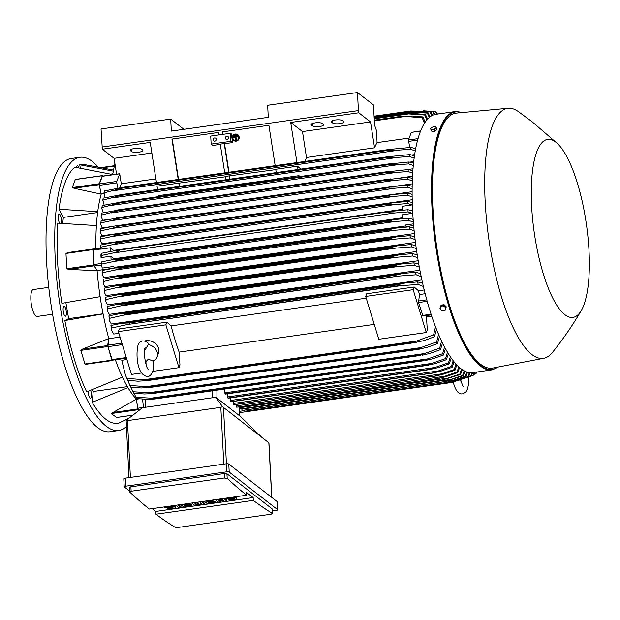 <?xml version="1.0" encoding="UTF-8"?>
<svg xmlns="http://www.w3.org/2000/svg" width="620" height="620" viewBox="0 0 620 620"><rect width="100%" height="100%" fill="white"/><g stroke="black" fill="none" stroke-linecap="round" stroke-linejoin="round"><path stroke-width="0.93" d="M144.661 349.424L145.413 349.424L148.242 344.581A10.455 8.812 20.7 0 1 157.007 357.104A10.455 8.812 20.7 0 1 153.334 361.235L148.382 359.143L145.956 361.576L146.056 364.529M145.994 362.204A10.455 8.812 20.7 0 1 145.429 362.072M148.242 344.581L147.963 343.17C147.258 341.829 145.499 341.07 142.701 340.892C140.035 341.752 138.469 343.193 137.996 345.231C135.532 355.376 137.376 375.976 147.762 376.495C149.583 376.418 151.148 374.968 152.466 372.163C152.946 370.024 153.775 370.45 153.434 360.662M144.584 340.985A10.455 8.812 20.7 0 1 145.925 340.706A10.455 8.812 20.7 0 1 156.054 344.139A10.455 8.812 20.7 0 1 158.433 353.315L157.007 357.104M178.955 367.668L165.85 324.834L166.858 322.16L171.12 325.903A118.335 34.759 81.9 0 0 179.141 352.121L179.963 364.994L178.955 367.668L152.729 371.396M141.569 372.976L131.463 374.418L118.358 331.584L165.85 324.834M171.12 325.903L366.219 298.181M374.24 324.392L179.141 352.121M425.986 315.627A118.335 34.759 81.9 0 0 426.475 316.975L427.289 329.848L426.281 332.522L378.797 339.264L365.692 296.438L366.699 293.764L414.183 287.013L418.454 290.757A118.335 34.759 81.9 0 0 419.446 294.539L418.546 302.529L422.995 316.014M426.281 332.522L413.176 289.687L414.183 287.013M365.692 296.438L413.176 289.687M118.358 331.584L119.373 328.91L166.858 322.16M120.048 337.086L108.802 338.683L107.903 346.673L122.349 344.619M112.352 360.158L107.903 346.673M108.802 338.683A118.335 34.759 -98.1 0 1 108.764 338.543L107.624 345.549L82.437 349.13L108.764 338.543A118.335 34.759 -98.1 0 1 103.083 313.898L64.852 320.555A130.673 38.378 81.9 0 0 86.676 391.879L122.434 377.146A118.335 34.759 -98.1 0 1 115.343 359.771M112.569 360.166L112.158 360.569L111.879 360.158L107.624 345.549M112.104 360.553L86.444 364.219L84.963 363.987L80.802 350.378L82.669 349.045M92.31 389.748L93.225 391.491L127.379 386.64M116.661 417.454L111.089 413.571L136.416 399.156A118.335 34.759 -98.1 0 1 127.953 387.608L92.194 402.349A130.673 38.378 81.9 0 0 105.865 419.275A130.673 38.378 81.9 0 0 118.854 423.042L128.929 418.221M93.225 391.491L92.194 402.349M139.213 410.277L137.686 408.231L136.47 399.21A118.335 34.759 -98.1 0 1 136.416 399.156L137.718 408.952L112.53 412.532M138.95 410.479L137.718 408.952M65.875 302.645L68.626 318.657L103.059 313.767M68.626 318.657L64.852 320.555M95.96 248.798A118.335 34.759 -98.1 0 1 96.394 225.572L57.691 223.154A130.673 38.378 81.9 0 0 61.892 303.327L100.122 296.662A118.335 34.759 -98.1 0 1 97.108 270.684L68.743 269.421L66.774 268.739L65.976 253.44L67.859 252.572L93.047 248.992L67.859 252.572M61.264 223.285A5.014 1.472 81.9 0 0 61.481 222.131A5.014 1.472 81.9 0 0 60.915 216.829A5.014 1.472 81.9 0 0 59.194 214.171A5.014 1.472 81.9 0 0 58.327 216.147A5.014 1.472 81.9 0 0 59.582 223.223M88.187 391.313A5.014 1.472 81.9 0 0 89.427 397.18A5.014 1.472 81.9 0 0 90.512 398.18A5.014 1.472 81.9 0 0 91.427 395.428A5.014 1.472 81.9 0 0 90.66 390.383M97.945 166.85A137.989 40.525 81.9 0 0 79.879 157.294A137.989 40.525 81.9 0 0 55.265 259.726A137.989 40.525 81.9 0 0 118.707 430.52A137.989 40.525 81.9 0 0 126.302 426.653M111.213 174.879A118.335 34.759 -98.1 0 1 111.809 174.383L74.904 167.199A130.673 38.378 81.9 0 0 59.016 209.25L63.325 217.426L62.76 223.347M113.282 170.035L84.305 164.556A130.673 38.378 81.9 0 0 79.74 164.765L80.298 168.02M63.349 311.953A5.014 1.472 81.9 0 0 65.433 316.223A5.014 1.472 81.9 0 0 66.115 310.566A5.014 1.472 81.9 0 0 64.023 306.288A5.014 1.472 81.9 0 0 63.349 311.953M78.942 167.803A5.014 1.472 81.9 0 0 77.446 165.85A5.014 1.472 81.9 0 0 77.306 165.897A5.014 1.472 81.9 0 0 76.624 167.447M79.74 164.765L113.103 171.105M79.879 157.294L71.176 158.526A137.989 40.525 81.9 0 0 46.562 260.966A137.989 40.525 81.9 0 0 110.004 431.753L118.707 430.52M48.748 287.362L33.279 289.563A13.586 3.991 81.9 0 0 31 301.599A13.586 3.991 81.9 0 0 35.875 316.053A13.586 3.991 81.9 0 0 37.099 316.471L52.576 314.27M63.325 217.426L97.611 212.552M59.016 209.25L97.727 211.676A118.335 34.759 -98.1 0 1 101.192 194.138L74.005 188.271L99.192 184.69L99.184 183.752L72.269 187.581L75.299 179.552L76.531 179.374M110.802 174.135L112.437 173.902M236.112 404.434L236.77 407.139M459.552 367.59L457.793 372.628L445.493 376.774L438.216 378.518L457.064 372.062L458.738 366.862M236.204 405.906L444.827 376.255M236.693 407.2L438.216 378.518M457.793 372.628A133.804 39.3 -98.1 0 1 457.428 372.349A133.804 39.3 -98.1 0 1 457.064 372.062M457.661 365.839L456.506 366.002M456.808 364.963L454.979 370.241L443.068 374.279L435.403 376.069A137.361 40.347 -98.1 0 1 435.356 376.03L454.243 369.543L455.971 364.072M233.267 401.45L233.732 404.682A137.361 40.347 81.9 0 0 233.779 404.721L233.957 404.697M233.779 404.721L435.403 376.069M233.732 404.682L435.356 376.03M454.979 370.241A133.804 39.3 -98.1 0 1 454.243 369.543M233.391 403.457L441.595 373.876M460.11 368.063L459.381 368.164M238.94 406.883L238.995 407.813L448.004 378.107L459.854 374.031L461.458 369.109M238.995 407.813L239.382 409.068L441.006 380.417L448.004 378.107M462.257 369.675L460.575 374.449L441.045 380.447L239.429 409.099M239.475 409.107L441.045 380.447A137.361 40.347 -98.1 0 1 441.006 380.417M460.575 374.449A133.804 39.3 -98.1 0 1 459.854 374.031M241.73 408.782L242.141 410.432A137.361 40.347 81.9 0 0 242.226 410.471L242.249 410.463M464.915 371.217L463.326 375.72L443.85 381.819L242.226 410.471L443.904 381.812M443.897 381.812L443.85 381.819A137.361 40.347 -98.1 0 1 443.765 381.781L462.621 375.449L464.132 370.822M242.141 410.432L443.765 381.781M463.326 375.72A133.804 39.3 -98.1 0 1 462.621 375.449M241.754 409.169L451.12 379.425M244.497 410.146L244.869 411.246A137.361 40.347 81.9 0 0 244.993 411.269L446.617 382.618A137.361 40.347 -98.1 0 1 446.493 382.594L465.357 376.294L466.767 371.992M244.869 411.246L446.493 382.594M467.526 372.233L466.054 376.418L446.617 382.618M466.054 376.418A133.804 39.3 -98.1 0 1 465.357 376.294M445.896 381.362L454.173 380.184M247.303 410.944L247.574 411.486A137.361 40.347 81.9 0 0 247.729 411.479L449.353 382.827A137.361 40.347 -98.1 0 1 449.198 382.835L468.054 376.557L469.348 372.62M247.574 411.486L449.198 382.835M470.092 372.697L468.751 376.526L449.353 382.827M468.751 376.526A133.804 39.3 -98.1 0 1 468.054 376.557M452.36 381.067L457.173 380.385M472.587 372.628L471.409 376.014L452.058 382.424A137.361 40.347 -98.1 0 1 451.864 382.478L470.727 376.208L471.874 372.705M239.669 412.633L451.864 382.478M471.409 376.014A133.804 39.3 -98.1 0 1 470.727 376.208M239.669 411.316L244.582 410.618M458.103 380.269L460.11 379.99M471.433 375.953L473.362 375.209L474.285 372.387M474.92 372.295L474.044 374.829A133.804 39.3 -98.1 0 1 473.362 375.209M474.285 374.162L475.959 373.496L476.431 372.085M476.958 372.008L476.633 372.93A133.804 39.3 -98.1 0 1 475.959 373.496M215.768 397.288L240.653 416.601L261.501 437.092L222.534 406.674L220.828 407.34L127.441 420.616L126.139 420.375L142.561 407.689L215.768 397.288L222.534 406.674M271.808 497.449L268.948 442.967A2.093 0.581 177 0 0 268.84 442.789L261.501 437.092M277.683 509.787L277.256 501.766A2.093 0.581 177 0 0 277.148 501.596L228.78 464.055A2.093 0.581 177 0 0 226.137 463.814L125.225 478.16A2.093 0.581 177 0 0 123.806 478.779L124.225 486.808A2.093 0.581 -3 0 1 125.651 486.181L226.556 471.843A2.093 0.581 -3 0 1 229.206 472.076L277.574 509.617A2.093 0.581 -3 0 1 277.683 509.787A2.093 0.581 -3 0 1 276.257 510.415L272.513 510.95M129.681 491.125L124.333 486.979A2.093 0.581 -3 0 1 124.225 486.808M130.905 486.808A2.093 0.581 177 0 0 129.487 487.436L129.836 492.14A1254.423 368.435 -98.1 0 0 149.281 509.043L246.628 495.21L246.481 492.404L253.154 497.581L253.301 500.387A1254.423 368.435 81.9 0 0 272.544 513.515L272.42 509.16A2.093 0.581 177 0 0 272.312 508.989L226.943 473.773A2.093 0.581 177 0 0 224.301 473.541L130.905 486.808L131.138 491.226L224.533 477.95L224.301 473.541M175.197 527.349A1254.423 368.435 -98.1 0 1 155.953 514.22L155.806 511.415L152.21 508.625M272.382 513.445L270.839 514.244M155.953 514.22L253.301 500.387M178.203 527.411L175.111 527.264M271.227 514.197L177.839 527.473M253.154 497.581L155.806 511.415M220.875 498.868L221.929 499.1M224.432 498.364L226.672 500.107L226.719 500.906L224.634 501.2L217.798 499.704L220.48 501.789L220.441 500.991L219.178 500.007M196.811 502.293L198.043 502.727M202.275 501.518L204.515 503.254L204.554 504.052L202.476 504.354L200.493 502.812L200.399 504.649L199.012 504.843L194.951 503.595L196.935 505.137L196.594 504.099M178.731 504.858L180.97 506.602L181.009 507.4L178.932 507.695L175.809 505.277M166.486 506.602A1.465 0.403 177 0 0 166.354 506.78A1.465 0.403 177 0 0 168.284 507.067L170.361 506.772A3.658 1.015 177 0 1 175.181 507.486A3.658 1.015 177 0 1 172.701 508.586L167.85 509.268L167.152 508.726L167.106 507.927L171.763 507.261M171.786 505.85A3.658 1.015 -3 0 1 175.142 506.68L175.181 507.486M189.116 503.386L189.759 504.657L184.225 505.447L185.155 506.168L191.386 505.285L191.347 504.479L192.092 505.827L183.776 507.005L180.66 504.587M185.062 505.323L191.347 504.479M212.66 500.038L213.311 501.309L207.77 502.099L208.7 502.82L214.931 501.936L214.892 501.138L215.636 502.479L207.328 503.665L204.205 501.239M208.607 501.975L214.892 501.138M228.121 497.845A1.465 0.403 177 0 0 227.99 498.023A1.465 0.403 177 0 0 229.919 498.31L231.996 498.015A3.658 1.015 177 0 1 236.817 498.728A3.658 1.015 177 0 1 234.329 499.821L229.485 500.511L228.788 499.968L228.741 499.17L233.399 498.503M233.422 497.085A3.658 1.015 -3 0 1 236.778 497.922L236.817 498.728M225.804 498.17A3.658 1.015 177 0 0 230.617 498.852L232.702 498.558A1.465 0.403 177 0 1 234.624 498.844A1.465 0.403 177 0 1 233.631 499.278L233.593 498.511M228.788 499.968L233.631 499.278M214.931 501.936L215.636 502.479M206.282 500.945L207.065 501.557L212.606 500.766L213.311 501.309M208.7 502.82L208.661 502.022M212.606 500.766L212.567 500.053M207.065 501.557L207.026 500.836M191.386 505.285L192.092 505.827M182.737 504.293L183.52 504.897L189.061 504.114L189.759 504.657M185.155 506.168L185.117 505.37M189.061 504.114L189.023 503.401M183.52 504.897L183.481 504.184M164.168 506.928A3.658 1.015 177 0 0 168.989 507.61L171.066 507.315A1.465 0.403 177 0 1 172.995 507.602A1.465 0.403 177 0 1 171.996 508.036L171.957 507.268M167.152 508.726L171.996 508.036M177.886 504.982L181.009 507.4M196.935 505.137L194.858 505.432L191.743 503.014M201.438 501.634L204.554 504.052M195.23 502.518L198.191 503.564L197.943 502.13M220.48 501.789L218.403 502.084L215.287 499.666M223.595 498.488L226.719 500.906M218.674 499.185L223.355 500.208L221.518 498.782M129.999 492.257C129.417 491.753 129.929 491.396 131.533 491.18M226.943 473.773L227.184 478.307A1254.423 368.435 81.9 0 0 246.628 495.21M224.161 478.02L227.276 478.431M126.139 420.375L128.975 477.625M136.47 399.21L139.244 398.815M127.953 387.608A118.335 34.759 -98.1 0 1 122.434 377.146M103.083 313.898A118.335 34.759 -98.1 0 1 100.122 296.662M95.17 248.915L93.047 248.992L92.892 249.612L93.69 264.918L66.774 268.739M114.506 268.057L113.491 266.492L114.444 267.329A118.335 34.759 81.9 0 0 114.506 268.057L97.092 270.529A118.335 34.759 -98.1 0 0 97.108 270.684L93.69 264.918M97.092 270.529L94.17 266.026L101.525 264.98M93.271 249.178L100.626 248.14L93.271 249.178L94.17 266.026M101.409 263.368L101.773 261.803A133.804 39.3 81.9 0 0 101.936 264.019L101.602 266.003L101.409 263.368L93.814 264.639M111.104 259.935L110.91 256.2L113.863 258.788A118.335 34.759 81.9 0 0 113.894 259.408M100.913 254.998L101.261 253.324A133.804 39.3 81.9 0 0 101.316 254.409A133.804 39.3 81.9 0 0 101.378 255.502L101.044 257.602L110.91 256.2M110.662 251.441L110.468 247.767L113.483 250.41A118.335 34.759 81.9 0 0 113.499 250.906M100.649 248.953L100.936 244.985L114.684 242.312L119.218 242.288A137.361 40.347 81.9 0 0 119.218 242.42L112.22 244.729L101.006 247.124L100.665 249.155L110.468 247.767M101.261 253.324L114.623 250.728L119.575 250.774L115.297 252.503L101.378 255.502M113.863 258.788L402.713 217.736M112.956 253.03L394.863 212.97L387.477 212.699L392.809 211.195L407.945 209.738L412.292 210.754L412.362 212.056L412.424 213.35L408.061 211.916A133.804 39.3 -98.1 0 1 408.007 210.831A133.804 39.3 -98.1 0 1 407.945 209.738M408.061 211.916L394.863 212.97M113.483 250.41L402.279 209.366M101.602 266.003L102.316 268.072L113.491 266.492M101.773 261.803L114.754 259.276L120.102 259.269A137.361 40.347 81.9 0 0 120.117 259.4L113.894 261.469M413.346 222.022L408.619 220.433L394.979 221.526L113.909 261.462L101.936 264.019M394.979 221.526L388.019 221.325L120.117 259.4M388.019 221.325A137.361 40.347 -98.1 0 1 388.012 221.201L393.731 219.635L408.456 218.225L412.672 219.193L413.276 220.681M120.102 259.269L388.012 221.201M408.619 220.433A133.804 39.3 -98.1 0 1 408.456 218.225M412.424 213.35L402.558 214.753L402.768 218.721M112.22 244.729L394.901 204.561L407.689 203.538L411.92 204.926L402.117 206.321L402.326 210.234M394.901 204.561L387.128 204.344A137.361 40.347 -98.1 0 1 387.12 204.22L392.034 202.903L407.619 201.399L412.277 202.508M119.218 242.42L387.128 204.344M119.218 242.288L387.12 204.22M407.689 203.538A133.804 39.3 -98.1 0 1 407.619 201.399M100.936 244.985A133.804 39.3 81.9 0 0 101.006 247.124M96.394 225.572A118.335 34.759 -98.1 0 1 97.727 211.676M74.245 188.309L72.269 187.581M102.641 176.103L102.316 175.615L75.624 179.405M99.184 183.752L102.316 175.615M99.192 184.69L101.192 194.138A118.335 34.759 -98.1 0 1 101.223 194.044L99.386 185.326L116.8 182.853L116.785 181.451L119.722 173.724L116.56 174.174L114.111 158.348L151.861 152.985M116.552 174.127L102.408 176.134L99.378 183.923L99.386 185.326M103.842 193.673L101.223 194.044M117.916 188.162L116.8 182.853M155.891 178.886L121.288 183.799L119.722 173.724M121.288 183.799A118.335 34.759 81.9 0 0 119.792 187.798M114.111 158.348L102.331 149.211L150.218 142.406L156.465 182.543M130.595 150.8A5.851 1.62 -3 0 1 130.293 150.319A5.851 1.62 -3 0 1 135.152 148.459A5.851 1.62 -3 0 1 141.678 149.226L142.616 149.947A5.851 1.62 -3 0 1 142.918 150.428A5.851 1.62 -3 0 1 138.058 152.287A5.851 1.62 -3 0 1 131.533 151.52L130.595 150.8L130.549 149.808M102.331 149.211L101.044 128.968L170.694 119.071L183.9 129.324M101.998 147.025L358.422 110.585L357.476 92.527L267.646 105.292L268.282 117.327L171.329 131.107L170.694 119.071M357.476 92.527L373.488 104.958L374.542 125.015L376.588 130.991L377.069 142.608A118.335 34.759 81.9 0 0 374.55 147.816L306.481 157.488A118.335 34.759 81.9 0 0 305.009 161.433M322.524 123.527L323.454 124.248A5.851 1.62 -3 0 1 323.764 124.728A5.851 1.62 -3 0 1 318.905 126.589A5.851 1.62 -3 0 1 312.379 125.821L311.442 125.1A5.851 1.62 -3 0 1 311.139 124.62A5.851 1.62 -3 0 1 315.999 122.76A5.851 1.62 -3 0 1 322.524 123.527M342.705 120.66L343.643 121.381A5.851 1.62 -3 0 1 343.945 121.861A5.851 1.62 -3 0 1 339.086 123.721A5.851 1.62 -3 0 1 332.56 122.954L331.623 122.233A5.851 1.62 -3 0 1 331.32 121.752A5.851 1.62 -3 0 1 336.179 119.892A5.851 1.62 -3 0 1 342.705 120.66M296.941 162.579L290.703 122.442L302.475 131.579L370.535 121.908L358.763 112.77L358.422 110.585M290.703 122.442L358.763 112.77M222.781 134.362L222.402 131.905L268.894 125.294L275.179 165.672M178.227 179.451L171.942 139.074L218.442 132.463L218.829 134.928M223.068 134.323L222.681 131.858M230.927 141.29L211.141 144.103L210.722 136.082L230.508 133.269L231.291 133.874L232.647 142.631L230.927 141.29L230.508 133.269M225.378 138.035A1.674 1.527 127.8 0 1 227.982 136.493A1.674 1.527 127.8 0 1 227.664 139.198A1.674 1.527 127.8 0 1 225.378 138.035M213.11 139.779A1.674 1.527 127.8 0 1 215.713 138.237A1.674 1.527 127.8 0 1 215.396 140.942A1.674 1.527 127.8 0 1 213.11 139.779M211.141 144.103L212.862 145.444L220.294 144.383M232.647 142.631L220.247 144.088L224.727 172.841M178.514 179.405L172.228 139.035M228.679 172.275L224.208 143.522M228.966 172.236L224.541 143.786M302.475 131.579L306.481 157.488M374.55 147.816L370.535 121.908M111.809 174.383A118.335 34.759 -98.1 0 1 112.747 173.685M126.914 359.546L121.768 360.274L125.48 375.209L126.914 378.417A133.804 39.3 81.9 0 0 127.72 380.362L129.975 385.485A133.804 39.3 81.9 0 0 130.766 387.19L129.037 383.54M146.258 386.64L149.676 386.818A137.361 40.347 81.9 0 0 149.97 387.43L141.174 387.973L130.766 387.19M129.975 385.485L146.266 386.64L420.802 347.626L436.658 341.899L438.572 334.413M149.676 386.818L417.586 348.742L420.802 347.626M149.97 387.43L417.872 349.362A137.361 40.347 -98.1 0 1 417.586 348.742M439.534 336.637L437.449 343.612L427.226 347.324L417.872 349.362M437.449 343.612A133.804 39.3 -98.1 0 1 436.658 341.899M133.773 393.251L132.99 391.739A133.804 39.3 81.9 0 0 133.773 393.251L144.383 393.971L151.877 393.654L420.879 355.384A137.361 40.347 -98.1 0 1 420.624 354.904L439.673 348.161L441.579 341.108M130.913 387.206L132.665 391.104M132.99 391.739L152.714 392.971A137.361 40.347 81.9 0 0 152.97 393.46L151.877 393.654M152.714 392.971L420.624 354.904M152.97 393.46L420.879 355.384M442.51 343.046L440.456 349.665L430.024 353.385L422.158 355.252M440.456 349.665A133.804 39.3 -98.1 0 1 439.673 348.161M148.614 392.762L424.46 353.563M134.059 393.274L135.974 397.273A133.804 39.3 81.9 0 0 136.741 398.598L147.591 399.28L154.984 398.978L423.847 360.724A137.361 40.347 -98.1 0 1 423.631 360.36L442.657 353.687L444.54 347.022M135.974 397.273L155.721 398.435A137.361 40.347 81.9 0 0 155.938 398.8L154.984 398.978M155.721 398.435L423.631 360.36M155.938 398.8L423.847 360.724M445.447 348.711L443.424 355.02L432.76 358.755L424.987 360.608M443.424 355.02A133.804 39.3 -98.1 0 1 442.657 353.687M150.978 398.187L428.032 358.817M224.533 389.096L224.983 393.824A137.361 40.347 81.9 0 0 225.161 394.088L225.331 394.056M225.161 394.088L426.777 365.436A137.361 40.347 -98.1 0 1 426.607 365.172L445.602 358.554L447.454 352.222M224.983 393.824L426.607 365.172M448.345 353.687L446.361 359.716L435.426 363.498L426.777 365.436M446.361 359.716A133.804 39.3 -98.1 0 1 445.602 358.554M224.773 392.824L431.528 363.444M227.478 393.801L227.928 398.025A137.361 40.347 81.9 0 0 228.059 398.195L228.238 398.172M228.059 398.195L429.683 369.543A137.361 40.347 -98.1 0 1 429.552 369.373L448.516 362.801L450.337 356.771M227.928 398.025L429.552 369.373M451.205 358.035L449.26 363.8L438.03 367.652L429.683 369.543M449.26 363.8A133.804 39.3 -98.1 0 1 448.516 362.801M227.672 396.932L434.946 367.482M230.384 397.908L230.849 401.636A137.361 40.347 81.9 0 0 230.935 401.737L231.113 401.714M230.935 401.737L432.558 373.085A137.361 40.347 -98.1 0 1 432.466 372.984L451.391 366.459L453.174 360.708M230.849 401.636L432.466 372.984M454.026 361.786L452.135 367.303L440.58 371.24L432.558 373.085M452.135 367.303A133.804 39.3 -98.1 0 1 451.391 366.459M230.547 400.474L438.301 370.946M126.914 378.417L146.599 379.889A137.361 40.347 81.9 0 0 146.925 380.649L137.958 381.215L127.72 380.362L125.48 375.209M146.599 379.889L414.509 341.814L433.597 334.839L435.511 326.817M146.925 380.649L414.827 342.573A137.361 40.347 -98.1 0 1 414.509 341.814M436.503 329.383L434.403 336.776L424.351 340.519L414.827 342.573M434.403 336.776A133.804 39.3 -98.1 0 1 433.597 334.839M143.933 379.758L417.051 340.946M431.729 316.223L426.475 316.975M419.446 294.539L425.15 293.725M418.454 290.757L424.204 289.943M423.375 286.479L418.19 284.479L397.397 285.913L127.053 324.593L400.171 285.781M127.053 324.593L111.499 328.058L111.553 330.305L113.739 334.056L118.893 333.328M111.553 330.305L110.926 325.492L121.83 323.268L129.27 322.958L397.18 284.89L404.992 283.03L417.617 281.906L422.623 283.239M129.27 322.958A137.361 40.347 81.9 0 0 129.495 323.981M397.397 285.913A137.361 40.347 -98.1 0 1 397.18 284.89M418.19 284.479A133.804 39.3 -98.1 0 1 417.617 281.906M110.926 325.492A133.804 39.3 81.9 0 0 111.499 328.058M413.641 225.54L406.154 226.61L405.139 225.044L413.501 223.851M114.444 267.329L405.72 225.936M109.399 320.602L108.942 315.859A133.804 39.3 81.9 0 0 109.43 318.362L109.399 320.602L111.329 324.058L421.887 279.93M107.524 311.101L107.206 306.435A133.804 39.3 81.9 0 0 107.632 308.876L107.524 311.101L109.275 314.348L419.895 270.204M105.896 301.769L105.71 297.189A133.804 39.3 81.9 0 0 106.074 299.576L105.896 301.769L107.516 304.877L418.175 260.726M104.509 292.609L104.424 288.114A133.804 39.3 81.9 0 0 104.741 290.454L104.509 292.609L106.028 295.616L416.702 251.464M103.331 283.596L103.346 279.194A133.804 39.3 81.9 0 0 103.61 281.488L103.331 283.596L104.78 286.548L415.454 242.404M102.37 274.73L102.463 270.428A133.804 39.3 81.9 0 0 102.68 272.676L102.37 274.73L103.765 277.667L414.416 233.523M115.808 269.886L101.959 272.846M102.463 270.428L115.095 267.964L120.815 267.902A137.361 40.347 81.9 0 0 120.838 268.166L115.057 270.041L395.242 230.222L388.748 230.097L120.838 268.166M120.815 267.902L388.724 229.834L394.816 228.214L409.154 226.843L413.865 227.966M414.129 230.71L409.363 229.098A133.804 39.3 -98.1 0 1 409.154 226.843M409.363 229.098L395.242 230.222M103.346 279.194L115.645 276.791L121.714 276.683A137.361 40.347 81.9 0 0 121.752 277.078L103.61 281.488M121.714 276.683L389.616 238.607L396.056 236.941L410.037 235.615L414.772 236.747M116.444 278.744L395.653 239.064L389.662 239.01L121.752 277.078M389.662 239.01A137.361 40.347 -98.1 0 1 389.616 238.607M415.106 239.553L410.293 237.91A133.804 39.3 -98.1 0 1 410.037 235.615M410.293 237.91L395.653 239.064M104.424 288.114L116.405 285.766L122.799 285.603A137.361 40.347 81.9 0 0 122.868 286.138L104.741 290.454M122.799 285.603L390.701 247.535L397.466 245.822L411.114 244.536L415.888 245.69M118.048 287.595L396.219 248.062L390.771 248.07L122.868 286.138M390.771 248.07A137.361 40.347 -98.1 0 1 390.701 247.535M416.284 248.558L411.424 246.869A133.804 39.3 -98.1 0 1 411.114 244.536M411.424 246.869L396.219 248.062M105.71 297.189L117.389 294.887L124.078 294.686A137.361 40.347 81.9 0 0 124.178 295.345L106.074 299.576M124.078 294.686L391.987 256.61L399.048 254.859L412.393 253.611L417.214 254.797M119.892 296.592L396.947 257.222L392.088 257.277L124.178 295.345M392.088 257.277A137.361 40.347 -98.1 0 1 391.987 256.61M417.679 257.742L412.765 255.998A133.804 39.3 -98.1 0 1 412.393 253.611M412.765 255.998L396.947 257.222M107.206 306.435L118.606 304.164L125.573 303.924A137.361 40.347 81.9 0 0 125.713 304.714L107.632 308.876M125.573 303.924L393.483 265.856L400.822 264.058L413.889 262.857L418.764 264.081M121.993 305.753L397.839 266.553L393.615 266.647L125.713 304.714M393.615 266.647A137.361 40.347 -98.1 0 1 393.483 265.856M419.306 267.104L414.323 265.298A133.804 39.3 -98.1 0 1 413.889 262.857M414.323 265.298L397.839 266.553M108.942 315.859L120.079 313.619L127.294 313.348A137.361 40.347 81.9 0 0 127.472 314.255L109.43 318.362M127.294 313.348L395.204 275.272L402.799 273.443L415.625 272.281L420.554 273.552M124.364 315.076L398.908 276.063L127.472 314.255M395.382 276.187A137.361 40.347 -98.1 0 1 395.204 275.272M421.197 276.675L416.121 274.784A133.804 39.3 -98.1 0 1 415.625 272.281M416.121 274.784L398.908 276.063M411.92 204.926L412.393 203.833M100.471 240.614L100.797 236.794A133.804 39.3 81.9 0 0 100.812 238.894L100.471 240.614L101.843 243.831L412.207 199.725M100.479 232.415L100.843 228.741A133.804 39.3 81.9 0 0 100.812 230.81L100.479 232.415L101.889 235.786L412.122 191.696M100.696 224.331L101.091 220.844A133.804 39.3 81.9 0 0 101.006 222.882L100.696 224.331L102.153 227.92L111.809 226.54M394.994 186.302L412.222 183.853M101.13 216.372L101.548 213.11A133.804 39.3 81.9 0 0 101.409 215.101L101.13 216.372L102.657 220.24L107.151 219.596M400.768 177.87L412.517 176.204M406.759 169.648L413.021 168.764M101.548 213.11L119.699 209.878A137.361 40.347 81.9 0 0 119.668 210.436L101.409 215.101M119.668 210.436L387.57 172.36A137.361 40.347 -98.1 0 1 387.608 171.802L408.231 169.531L412.866 170.686M119.699 209.878L387.608 171.802M111.422 212.924L396.591 172.399L387.57 172.36M412.703 173.104L408.092 171.523A133.804 39.3 -98.1 0 1 408.231 169.531M408.092 171.523L396.591 172.399M101.091 220.844L119.28 217.736A137.361 40.347 81.9 0 0 119.265 218.201L111.282 220.658L101.006 222.882M119.265 218.201L387.167 180.133A137.361 40.347 -98.1 0 1 387.19 179.668L407.774 177.266L412.416 178.405M119.28 217.736L387.19 179.668M111.282 220.658L395.917 180.203L387.167 180.133M412.315 180.862L407.696 179.296A133.804 39.3 -98.1 0 1 407.774 177.266M407.696 179.296L395.917 180.203M100.843 228.741L115.452 225.897L119.063 225.765A137.361 40.347 81.9 0 0 119.063 226.129L111.383 228.54L100.812 230.81M119.063 226.129L386.965 188.061A137.361 40.347 -98.1 0 1 386.973 187.697L390.957 186.744L407.534 185.163L412.168 186.279M119.063 225.765L386.973 187.697M111.383 228.54L395.421 188.178L386.965 188.061M412.137 188.782L407.503 187.232A133.804 39.3 -98.1 0 1 407.534 185.163M407.503 187.232L395.421 188.178M113.197 234.329L119.048 233.957A137.361 40.347 81.9 0 0 119.048 234.205L111.693 236.561L100.812 238.894M100.076 236.941L113.941 234.19M119.048 234.205L386.958 196.129A137.361 40.347 -98.1 0 1 386.95 195.881L391.414 194.75L407.479 193.208L412.13 194.324M119.048 233.957L386.95 195.881M111.693 236.561L395.079 196.292L386.958 196.129M412.153 196.866L407.503 195.316A133.804 39.3 -98.1 0 1 407.479 193.208M407.503 195.316L395.079 196.292M101.796 208.537L102.223 205.546A133.804 39.3 81.9 0 0 102.021 207.499L101.796 208.537L103.385 212.722M102.223 205.546L120.342 202.19A137.361 40.347 81.9 0 0 120.28 202.825L102.021 207.499M120.28 202.825L388.182 164.757A137.361 40.347 -98.1 0 1 388.244 164.114L408.906 161.967L413.548 163.153M120.342 202.19L388.244 164.114M111.794 205.344L397.436 164.757L388.182 164.757M413.308 165.517L408.704 163.92A133.804 39.3 -98.1 0 1 408.906 161.967M408.704 163.92L397.436 164.757M158.65 196.625L158.503 195.633L226.812 186.264M180.42 193.533L180.265 192.541M180.707 193.487L180.598 192.835M230.873 186.357L230.718 185.372L226.765 185.93L226.92 186.922M230.718 185.372L277.272 179.095M231.159 186.318L231.059 185.667M299.135 176.661L298.979 175.669L277.217 178.762L277.373 179.754M298.979 175.669L299.971 176.537M102.711 200.826L103.137 198.167A133.804 39.3 81.9 0 0 102.874 200.082L104.137 205.135M103.137 198.167L121.21 194.696A137.361 40.347 81.9 0 0 121.117 195.393L102.874 200.082M121.117 195.393L389.019 157.325A137.361 40.347 -98.1 0 1 389.112 156.62L409.82 154.582L414.478 155.814M121.21 194.696L389.112 156.62M112.429 197.943L398.482 157.294L389.019 157.325M414.152 158.131L409.557 156.496A133.804 39.3 -98.1 0 1 409.82 154.582M409.557 156.496L398.482 157.294M157.542 189.472L157.023 186.147L225.339 176.778M179.304 186.38L178.785 183.055M179.591 186.333L179.126 183.35M229.764 179.203L229.245 175.879L225.285 176.444L225.804 179.769M229.245 175.879L275.792 169.609M230.043 179.165L229.578 176.181M298.026 169.508L297.507 166.183L275.737 169.275L276.257 172.6M297.507 166.183L300.839 169.105M103.904 193.223L104.315 190.991A133.804 39.3 81.9 0 0 103.982 192.859L105.167 197.726M104.315 190.991L122.334 187.411A137.361 40.347 81.9 0 0 122.21 188.162L103.982 192.859M122.21 188.162L390.112 150.087A137.361 40.347 -98.1 0 1 390.244 149.343L411.006 147.413L415.679 148.684M122.334 187.411L390.244 149.343M113.352 190.735L399.745 150.04L390.112 150.087M415.261 150.947L410.665 149.273A133.804 39.3 -98.1 0 1 411.006 147.413M410.665 149.273L399.745 150.04M409.673 162.13L413.726 161.556M411.734 155.031L414.656 154.62M377.069 142.608L409.177 138.043M420.647 130.905L411.316 132.386L408.44 140.004L409.735 147.506M424.429 123.295L422.22 117.715L405.286 116.444L402.69 116.374L374.302 120.412M374.317 120.846L405.286 116.444M114.878 163.324L112.639 174.677M374.286 120.148L402.961 116.072L412.587 116.017L422.887 116.924L425.173 122.156M422.22 117.715A133.804 39.3 -98.1 0 1 422.887 116.924M439.131 113.84L437.239 113.879M437.348 114.096L436.317 112.119L435.38 111.584L433.597 111.833M434.225 114.669L432.651 111.406A133.804 39.3 -98.1 0 1 433.341 111.383L421.096 111.058M432.651 111.406L423.158 110.763M374.077 116.18L410.758 110.972L430.675 111.732L432.473 115.351M408.991 111.925L415.051 111.065L410.564 111.019L374.077 116.204M431.753 115.731L429.986 111.925A133.804 39.3 -98.1 0 1 430.675 111.732M429.986 111.925L415.051 111.065M374.108 116.792L408.115 111.964L417.376 111.964L428.04 112.732L430.017 116.87M374.147 117.498L411.812 112.142L407.898 112.081L374.116 116.878M429.288 117.459L427.358 113.103A133.804 39.3 -98.1 0 1 428.04 112.732M427.358 113.103L411.812 112.142M374.178 118.094L405.519 113.638L414.982 113.615L425.444 114.436L427.583 119.102M374.216 118.792L408.557 113.909L405.271 113.84L374.185 118.257M426.839 119.939L424.77 115.01A133.804 39.3 -98.1 0 1 425.444 114.436M424.77 115.01L408.557 113.909M433.341 111.383L434.93 114.483M436.682 114.189L435.38 111.584M455.297 111.546L435.907 114.297A130.464 38.316 81.9 0 0 414.044 229.857A130.464 38.316 81.9 0 0 460.823 368.637A130.464 38.316 81.9 0 0 472.618 372.628L492.009 369.869A130.464 38.316 81.9 0 1 480.213 365.878A130.464 38.316 81.9 0 1 433.434 227.098A130.464 38.316 81.9 0 1 455.297 111.546L462.233 112.546M557.574 143.677L531.844 121.535L518.072 111.391A126.279 37.092 81.9 0 0 508.245 108.252L456.46 113.08A128.79 37.828 81.9 0 0 434.256 226.315A128.79 37.828 81.9 0 0 480.523 364.219A128.79 37.828 81.9 0 0 492.699 368.071L543.779 358.275A126.279 37.092 81.9 0 0 552.343 352.524C563.13 339.132 572.779 325.128 581.289 310.512A89.9 26.404 81.9 0 0 586.458 224.672A89.9 26.404 81.9 0 0 557.574 143.677A89.9 26.404 81.9 0 0 555.791 142.135A89.9 26.404 81.9 0 0 531.627 206.127A89.9 26.404 81.9 0 0 564.836 314.65A89.9 26.404 81.9 0 0 581.289 310.512M508.245 108.252A126.279 37.092 81.9 0 0 486.475 219.286A126.279 37.092 81.9 0 0 531.844 354.501A126.279 37.092 81.9 0 0 543.779 358.275M445.106 310.333L446.253 306.815L444.06 304.707L441.091 305.125L440.278 307.505A2.72 2.294 20.7 0 1 442.153 306.032A2.72 2.294 20.7 0 1 444.734 306.869A2.72 2.294 20.7 0 1 445.431 307.985A2.72 2.294 20.7 0 1 445.447 309.194A2.72 2.294 20.7 0 1 443.571 310.667L445.106 310.333L445.881 307.807L443.688 305.699L440.712 306.117M442.13 310.76L443.571 310.667A2.72 2.294 20.7 0 1 440.99 309.829A2.72 2.294 20.7 0 1 440.293 308.714A2.72 2.294 20.7 0 1 440.278 307.505L439.936 308.651L442.13 310.76M446.253 306.815L445.881 307.807M444.06 304.707L443.688 305.699M431.993 131.579L431.481 129.898L432.9 129.479A2.72 1.225 163 0 1 430.931 129.107A2.72 1.225 163 0 1 430.846 128.48A2.72 1.225 163 0 1 431.45 127.743L430.512 128.743L431.993 131.579L434.961 131.161L436.968 129.58L435.899 127.108A2.72 1.225 163 0 1 435.992 127.743A2.72 1.225 163 0 1 435.387 128.48A2.72 1.225 163 0 1 432.9 129.479L434.45 129.471L436.449 127.898M434.961 131.161L434.45 129.471M431.846 127.472L431.45 127.743A2.72 1.225 163 0 1 431.846 127.472A2.72 1.225 163 0 1 433.93 126.743A2.72 1.225 163 0 1 434.364 126.697A2.72 1.225 163 0 1 435.899 127.108L434.364 126.697M430.512 128.743L431.481 129.898M236.127 134.834L236.181 135.253L234.6 135.478L234.546 135.059L236.251 134.834L236.181 135.253M236.305 135.245L234.6 135.478M233.197 137.113L237.948 136.439L238.003 136.85L235.825 137.16L236.181 139.849L235.786 139.911L235.429 137.214L233.26 137.524L233.197 137.113M235.786 139.911L236.305 139.849L235.949 137.152L238.126 136.842L237.948 136.439M233.26 137.524L235.437 137.229M235.647 134.463A3.139 2.999 -91.8 0 0 232.841 138.02A3.139 2.999 -91.8 0 0 235.84 140.732M238.654 137.183A3.139 2.999 88.2 0 1 235.778 140.732A3.139 2.999 88.2 0 1 232.717 138.02A3.139 2.999 88.2 0 1 235.592 134.47A3.139 2.999 88.2 0 1 238.654 137.183M235.639 134.044A3.557 3.394 88.2 0 1 239.173 137.121A3.557 3.394 88.2 0 1 235.856 141.151M232.322 138.082A3.557 3.394 -91.8 0 0 235.794 141.151A3.557 3.394 -91.8 0 0 239.049 137.121A3.557 3.394 -91.8 0 0 235.577 134.052A3.557 3.394 -91.8 0 0 232.322 138.082M237.034 135.633L237.096 136.051L233.926 136.501L233.872 136.082L237.034 135.633L237.096 136.051M237.212 136.043L233.926 136.501M107.764 345.17L121.9 343.162M111.864 359.592L126.302 357.538M107.717 346.549L80.802 350.378M111.879 360.158L84.963 363.987M138.012 409.743L111.089 413.571M132.905 415.144L116.18 417.524M114.196 165.773L101.626 167.555M114.103 166.144L102.695 167.772M138.12 409.425L140.81 409.045M137.686 408.231L143.452 407.41M268.84 442.789L271.7 497.364M231.996 498.015L231.958 497.294M229.919 498.31L229.881 497.589M170.361 506.772L170.329 506.052M168.284 507.067L168.245 506.346M272.312 508.989L272.544 513.515M277.148 501.596L277.574 509.617M228.78 464.055L229.206 472.076M226.137 463.814L226.556 471.843M125.225 478.16L125.651 486.181M127.441 420.616L130.417 477.416M220.828 407.34L223.804 464.147M223.479 407.58L226.424 463.783M239.483 415.695L239.483 409.099M216.938 398.195L216.93 390.174M212.699 397.722L212.226 390.848M145.816 407.224L145.266 399.187M92.892 249.612L65.976 253.44M93.93 265.841L68.743 269.421M93.054 250.108L100.657 249.031M102.215 175.724L75.299 179.552M102.254 176.305L119.668 173.833M99.378 183.923L116.785 181.451M131.417 149.281L131.533 151.52M312.263 123.582L312.379 125.821M311.395 124.108L311.442 125.1M332.444 120.714L332.56 122.954M331.576 121.241L331.623 122.233M431.078 314.231L422.507 315.448M427.18 301.304L418.546 302.529M426.769 299.84L418.407 301.026M413.137 219.255L412.68 219.325M412.346 204.74L411.913 204.802M417.64 140.105L408.448 141.407M418.043 138.64L408.44 140.004M420.585 131.068L411.316 132.386M461.737 112.592A130.045 38.192 81.9 0 0 433.117 217.318A130.045 38.192 81.9 0 0 480.585 365.42A130.045 38.192 81.9 0 0 497.899 367.071M148.265 369.373L148.265 369.373C146.056 368.311 142.949 351.509 145.041 347.89L145.111 347.673M112.274 360.204L126.503 358.182M112.158 360.569L86.444 364.219M132.85 415.191L116.32 417.539M114.212 165.734L101.517 167.54M233.872 404.752L435.984 376.03M453.236 382.098L453.832 384.253C456.088 391.414 459.032 394.591 462.66 393.801L465.922 391.972L467.511 389.05L468.263 385.531L468.271 377.208M460.954 381.827L460.908 379.765M463.163 386.678L460.451 379.913M239.661 415.834L239.677 409.076M143.468 407.557L142.554 399.048M100.897 254.835L101.029 257.409M114.623 250.728L392.809 211.195M114.754 259.276L393.731 219.635M114.684 242.312L392.034 202.903M148.746 387.647L419.283 349.207M225.254 394.119L427.785 365.335M228.152 398.226L430.551 369.466M231.028 401.768L433.279 373.023M145.568 380.889L416.369 342.403M431.288 314.875L422.918 316.06M121.83 323.268L404.992 283.03M115.095 267.964L394.816 228.214M115.645 276.791L396.056 236.941M116.405 285.766L397.466 245.822M117.389 294.887L399.048 254.859M118.606 304.164L400.822 264.058M120.079 313.619L402.799 273.443M117.095 210.048L390.515 171.198M116.157 217.899L390.654 178.886M115.452 225.897L390.957 186.744M114.964 234.035L391.414 194.75M118.281 202.36L390.553 163.665M119.815 194.827L390.778 156.325M121.481 187.511L391.212 149.18M498.395 366.978L492.009 369.869"/></g></svg>
